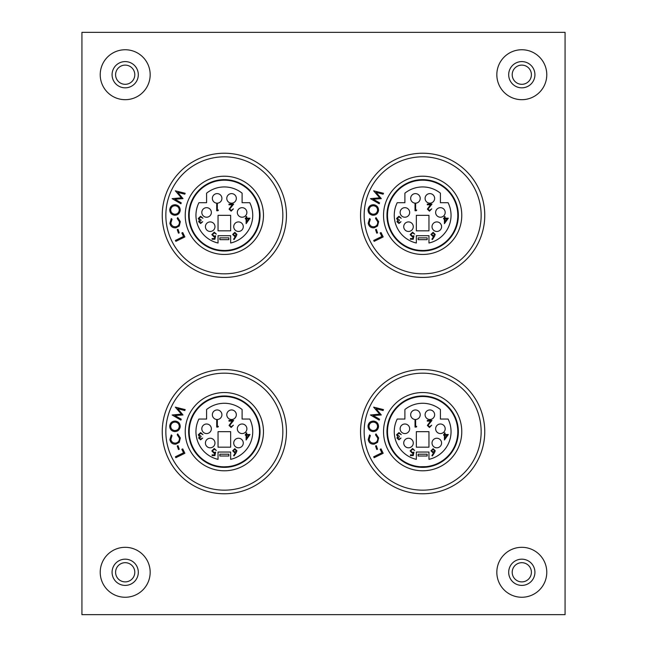 <?xml version="1.0" encoding="UTF-8"?>
<svg xmlns="http://www.w3.org/2000/svg" width="647" height="647" viewBox="0 0 647 647"><rect width="100%" height="100%" fill="white"/><g stroke="black" fill="none" stroke-linecap="round" stroke-linejoin="round"><path stroke-width="0.97" d="M238.5 447.805A4.78 4.78 0 0 1 233.721 443.025A4.78 4.78 0 0 1 238.5 438.245A4.78 4.78 0 0 1 243.272 443.025A4.78 4.78 0 0 1 238.5 447.805M242.107 433.563A4.78 4.78 0 0 1 237.328 428.783A4.78 4.78 0 0 1 242.107 424.003A4.78 4.78 0 0 1 246.879 428.783A4.78 4.78 0 0 1 242.107 433.563M231.561 419.507A4.78 4.78 0 0 1 226.782 414.727A4.78 4.78 0 0 1 231.561 409.955A4.78 4.78 0 0 1 236.333 414.727A4.78 4.78 0 0 1 231.561 419.507M206.587 433.563A4.78 4.78 0 0 1 201.815 428.783A4.78 4.78 0 0 1 206.587 424.003A4.78 4.78 0 0 1 211.367 428.783A4.78 4.78 0 0 1 206.587 433.563M210.194 447.805A4.78 4.78 0 0 1 205.414 443.025A4.78 4.78 0 0 1 210.194 438.245A4.78 4.78 0 0 1 214.974 443.025A4.78 4.78 0 0 1 210.194 447.805M217.133 419.507A4.78 4.78 0 0 1 212.362 414.727A4.78 4.78 0 0 1 217.133 409.955A4.78 4.78 0 0 1 221.913 414.727A4.78 4.78 0 0 1 217.133 419.507M231.189 426.794L233.405 425.2L231.157 427.497L229.07 425.443L232.192 421.124L228.981 421.124L228.981 420.421L233.672 420.421L229.693 425.394L231.189 426.794M250.009 434.509L246.119 440L246.119 435.221L245.318 435.221L245.318 434.509L246.119 434.509L246.119 432.916L246.733 432.916L246.733 434.509L250.009 434.509M236.139 452.779L234.085 455.925L233.607 455.553L235.427 452.763L234.715 452.827L232.669 450.781L234.821 448.67L236.915 450.773L236.139 452.779M218.039 431.67L230.655 431.67L230.655 447.174L218.039 447.174L218.039 431.67M230.655 452.035L218.039 452.035L218.039 459.354A28.395 28.395 0 0 1 198.912 419.046L206.587 419.046L206.587 409.511A28.395 28.395 0 0 1 242.107 409.511L242.107 419.046L249.782 419.046A28.395 28.395 0 0 1 230.655 459.354L230.655 452.035M214.933 455.585L212.103 455.585L212.103 454.873L214.448 454.873L214.82 453.062L214.011 453.199L211.836 450.935L214.246 448.508L216.349 450.449L214.206 449.212L212.459 450.967L214.117 452.488L215.637 452.132L214.933 455.585M200.627 439.127L202.697 438.059L200.635 439.831L198.621 438.043L199.43 436.62L198.265 434.8L200.659 432.576L202.956 434.614L200.643 433.288L198.888 434.744L201.015 436.207L201.015 436.911L199.244 438.043L200.627 439.127M218.395 426.365L217.99 427.077L216.713 427.077L216.713 420.17L217.335 420.17L217.335 426.365L218.395 426.365M228.852 454.202L228.852 456.006L219.843 456.006L219.843 454.202L228.852 454.202M233.284 450.749L234.845 452.124L236.292 450.749L234.788 449.374L233.284 450.749M248.796 435.221L246.733 435.221L246.733 438.213L248.796 435.221M224.347 392.543A39.119 39.119 0 0 1 263.466 431.67A39.119 39.119 0 0 1 224.347 470.79A39.119 39.119 0 0 0 263.466 431.67A39.119 39.119 0 0 0 224.347 392.543A39.119 39.119 0 0 0 185.228 431.67A39.119 39.119 0 0 0 224.347 470.79A39.119 39.119 0 0 1 185.228 431.67A39.119 39.119 0 0 1 224.347 392.543M224.347 493.774A62.104 62.104 0 0 0 286.451 431.67A62.104 62.104 0 0 0 224.347 369.558A62.104 62.104 0 0 1 286.451 431.67A62.104 62.104 0 0 1 224.347 493.774A62.104 62.104 0 0 1 162.243 431.67A62.104 62.104 0 0 1 224.347 369.558A62.104 62.104 0 0 0 162.243 431.67A62.104 62.104 0 0 0 224.347 493.774M227.89 466.641L224.347 466.819A35.156 35.156 0 0 1 189.191 431.67A35.156 35.156 0 0 1 224.347 396.514A35.156 35.156 0 0 1 259.504 431.67A35.156 35.156 0 0 1 224.347 466.819L227.89 466.641M178.022 445.686L179.243 449.236L178.459 449.511L177.238 445.961L178.022 445.686M180.198 426.874C179.583 430.045 177.666 431.614 174.439 431.573C171.269 430.959 169.7 429.034 169.732 425.823C170.339 422.604 172.272 421.027 175.531 421.084C178.701 421.715 180.254 423.648 180.198 426.874M174.925 415.56L181.257 419.207L180.893 420.105L172.126 414.978L181.37 414.161L175.321 407.141L185.179 409.608L184.799 410.53L177.771 408.718L182.988 414.962L174.925 415.56M175.887 444.166C172.603 444.352 170.598 442.823 169.878 439.596L171.301 434.905L172.029 435.601L170.857 439.426C171.479 442.047 173.137 443.276 175.806 443.106C178.435 442.443 179.623 440.761 179.389 438.043L177.205 434.792L177.682 433.919L180.335 437.962L179.235 442.354L175.887 444.166M182.729 448.897L184.872 453.272L175.847 457.696L175.402 456.782L183.562 452.787L181.856 449.317L182.729 448.897M175.418 422.111C172.814 422.054 171.237 423.316 170.711 425.88C170.703 428.492 171.989 430.045 174.553 430.538C177.149 430.595 178.709 429.349 179.227 426.81C179.276 424.173 178.006 422.604 175.418 422.111M436.806 447.805A4.78 4.78 0 0 1 432.026 443.025A4.78 4.78 0 0 1 436.806 438.245A4.78 4.78 0 0 1 441.586 443.025A4.78 4.78 0 0 1 436.806 447.805M440.413 433.563A4.78 4.78 0 0 1 435.633 428.783A4.78 4.78 0 0 1 440.413 424.003A4.78 4.78 0 0 1 445.185 428.783A4.78 4.78 0 0 1 440.413 433.563M429.867 419.507A4.78 4.78 0 0 1 425.087 414.727A4.78 4.78 0 0 1 429.867 409.955A4.78 4.78 0 0 1 434.638 414.727A4.78 4.78 0 0 1 429.867 419.507M404.893 433.563A4.78 4.78 0 0 1 400.121 428.783A4.78 4.78 0 0 1 404.893 424.003A4.78 4.78 0 0 1 409.672 428.783A4.78 4.78 0 0 1 404.893 433.563M408.5 447.805A4.78 4.78 0 0 1 403.728 443.025A4.78 4.78 0 0 1 408.5 438.245A4.78 4.78 0 0 1 413.279 443.025A4.78 4.78 0 0 1 408.5 447.805M415.439 419.507A4.78 4.78 0 0 1 410.667 414.727A4.78 4.78 0 0 1 415.439 409.955A4.78 4.78 0 0 1 420.218 414.727A4.78 4.78 0 0 1 415.439 419.507M429.495 426.794L431.711 425.2L429.462 427.497L427.376 425.443L430.498 421.124L427.287 421.124L427.287 420.421L431.978 420.421L427.999 425.394L429.495 426.794M448.314 434.509L444.424 440L444.424 435.221L443.624 435.221L443.624 434.509L444.424 434.509L444.424 432.916L445.039 432.916L445.039 434.509L448.314 434.509M434.444 452.779L432.39 455.925L431.913 455.553L433.733 452.763L433.021 452.827L430.975 450.781L433.126 448.67L435.221 450.773L434.444 452.779M416.344 431.67L428.961 431.67L428.961 447.174L416.344 447.174L416.344 431.67M428.961 452.035L416.344 452.035L416.344 459.354A28.395 28.395 0 0 1 397.218 419.046L404.893 419.046L404.893 409.511A28.395 28.395 0 0 1 440.413 409.511L440.413 419.046L448.088 419.046A28.395 28.395 0 0 1 428.961 459.354L428.961 452.035M413.239 455.585L410.408 455.585L410.408 454.873L412.754 454.873L413.126 453.062L412.317 453.199L410.141 450.935L412.551 448.508L414.654 450.449L412.511 449.212L410.764 450.967L412.422 452.488L413.951 452.132L413.239 455.585M398.94 439.127L401.003 438.059L398.948 439.831L396.926 438.043L397.735 436.62L396.579 434.8L398.964 432.576L401.261 434.614L398.948 433.288L397.193 434.744L399.32 436.207L399.32 436.911L397.549 438.043L398.94 439.127M416.7 426.365L416.296 427.077L415.026 427.077L415.026 420.17L415.641 420.17L415.641 426.365L416.7 426.365M427.157 454.202L427.157 456.006L418.148 456.006L418.148 454.202L427.157 454.202M431.589 450.749L433.15 452.124L434.598 450.749L433.094 449.374L431.589 450.749M447.101 435.221L445.039 435.221L445.039 438.213L447.101 435.221M422.653 392.543A39.119 39.119 0 0 1 461.772 431.67A39.119 39.119 0 0 1 422.653 470.79A39.119 39.119 0 0 1 383.534 431.67A39.119 39.119 0 0 1 422.653 392.543A39.119 39.119 0 0 0 383.534 431.67A39.119 39.119 0 0 0 422.653 470.79M422.653 493.774A62.104 62.104 0 0 0 484.757 431.67A62.104 62.104 0 0 0 422.653 369.558A62.104 62.104 0 0 1 484.757 431.67A62.104 62.104 0 0 1 422.653 493.774A62.104 62.104 0 0 1 360.549 431.67A62.104 62.104 0 0 1 422.653 369.558A62.104 62.104 0 0 0 360.549 431.67A62.104 62.104 0 0 0 422.653 493.774M426.195 466.641L420.146 466.73M422.653 466.819A35.156 35.156 0 0 1 387.496 431.67A35.156 35.156 0 0 1 422.653 396.514A35.156 35.156 0 0 1 457.809 431.67A35.156 35.156 0 0 1 422.653 466.819M376.328 445.686L377.549 449.236L376.764 449.511L375.543 445.961L376.328 445.686M378.511 426.874C377.888 430.045 375.972 431.614 372.745 431.573C369.574 430.959 368.006 429.034 368.038 425.823C368.644 422.604 370.577 421.027 373.837 421.084C377.007 421.715 378.56 423.648 378.511 426.874M373.23 415.56L379.571 419.207L379.199 420.105L370.432 414.978L379.676 414.161L373.626 407.141L383.485 409.608L383.105 410.53L376.077 408.718L381.301 414.962L373.23 415.56M374.192 444.166C370.909 444.352 368.903 442.823 368.183 439.596L369.607 434.905L370.335 435.601L369.162 439.426C369.785 442.047 371.443 443.276 374.112 443.106C376.74 442.443 377.929 440.761 377.694 438.043L375.511 434.792L375.988 433.919L378.641 437.962L377.541 442.354L374.192 444.166M381.034 448.897L383.178 453.272L374.152 457.696L373.707 456.782L381.867 452.787L380.161 449.317L381.034 448.897M373.731 422.111C371.119 422.054 369.55 423.316 369.016 425.88C369.008 428.492 370.294 430.045 372.858 430.538C375.454 430.595 377.015 429.349 377.533 426.81C377.581 424.173 376.311 422.604 373.731 422.111M125.195 581.888A9.6 9.6 0 0 1 115.595 572.288A9.6 9.6 0 0 1 125.195 562.688A9.6 9.6 0 0 1 134.794 572.288A9.6 9.6 0 0 1 125.195 581.888M521.806 581.888A9.6 9.6 0 0 1 512.206 572.288A9.6 9.6 0 0 1 521.806 562.688A9.6 9.6 0 0 1 531.405 572.288A9.6 9.6 0 0 1 521.806 581.888M125.195 84.312A9.6 9.6 0 0 1 115.595 74.712A9.6 9.6 0 0 1 125.195 65.112A9.6 9.6 0 0 1 134.794 74.712A9.6 9.6 0 0 1 125.195 84.312M521.806 84.312A9.6 9.6 0 0 1 512.206 74.712A9.6 9.6 0 0 1 521.806 65.112A9.6 9.6 0 0 1 531.405 74.712A9.6 9.6 0 0 1 521.806 84.312M81.926 614.65L565.074 614.65L565.074 32.35L81.926 32.35L81.926 614.65M238.5 231.464A4.78 4.78 0 0 1 233.721 226.693A4.78 4.78 0 0 1 238.5 221.913A4.78 4.78 0 0 1 243.272 226.693A4.78 4.78 0 0 1 238.5 231.464M242.107 217.222A4.78 4.78 0 0 1 237.328 212.451A4.78 4.78 0 0 1 242.107 207.671A4.78 4.78 0 0 1 246.879 212.451A4.78 4.78 0 0 1 242.107 217.222M231.561 203.174A4.78 4.78 0 0 1 226.782 198.394A4.78 4.78 0 0 1 231.561 193.615A4.78 4.78 0 0 1 236.333 198.394A4.78 4.78 0 0 1 231.561 203.174M206.587 217.222A4.78 4.78 0 0 1 201.815 212.451A4.78 4.78 0 0 1 206.587 207.671A4.78 4.78 0 0 1 211.367 212.451A4.78 4.78 0 0 1 206.587 217.222M210.194 231.464A4.78 4.78 0 0 1 205.414 226.693A4.78 4.78 0 0 1 210.194 221.913A4.78 4.78 0 0 1 214.974 226.693A4.78 4.78 0 0 1 210.194 231.464M217.133 203.174A4.78 4.78 0 0 1 212.362 198.394A4.78 4.78 0 0 1 217.133 193.615A4.78 4.78 0 0 1 221.913 198.394A4.78 4.78 0 0 1 217.133 203.174M231.189 210.453L233.405 208.86L231.157 211.165L229.07 209.11L232.192 204.792L228.981 204.792L228.981 204.088L233.672 204.088L229.693 209.054L231.189 210.453M250.009 218.176L246.119 223.66L246.119 218.88L245.318 218.88L245.318 218.176L246.119 218.176L246.119 216.583L246.733 216.583L246.733 218.176L250.009 218.176M236.139 236.438L234.085 239.592L233.607 239.22L235.427 236.43L234.715 236.495L232.669 234.449L234.821 232.338L236.915 234.432L236.139 236.438M218.039 215.33L230.655 215.33L230.655 230.833L218.039 230.833L218.039 215.33M230.655 235.702L218.039 235.702L218.039 243.013A28.395 28.395 0 0 1 198.912 202.713L206.587 202.713L206.587 193.178A28.395 28.395 0 0 1 242.107 193.178L242.107 202.713L249.782 202.713A28.395 28.395 0 0 1 230.655 243.013L230.655 235.702M214.933 239.253L212.103 239.253L212.103 238.541L214.448 238.541L214.82 236.729L214.011 236.859L211.836 234.602L214.246 232.168L216.349 234.117L214.206 232.88L212.459 234.626L214.117 236.155L215.637 235.799L214.933 239.253M200.627 222.794L202.697 221.727L200.635 223.498L198.621 221.703L199.43 220.287L198.265 218.468L200.659 216.244L202.956 218.282L200.643 216.947L198.888 218.411L201.015 219.867L201.015 220.578L199.244 221.711L200.627 222.794M218.395 210.032L217.99 210.744L216.713 210.744L216.713 203.837L217.335 203.837L217.335 210.032L218.395 210.032M228.852 237.87L228.852 239.673L219.843 239.673L219.843 237.87L228.852 237.87M233.284 234.408L234.845 235.783L236.292 234.408L234.788 233.041L233.284 234.408M248.796 218.88L246.733 218.88L246.733 221.881L248.796 218.88M224.347 176.21A39.119 39.119 0 0 1 263.466 215.33A39.119 39.119 0 0 1 224.347 254.457A39.119 39.119 0 0 1 185.228 215.33A39.119 39.119 0 0 1 224.347 176.21A39.119 39.119 0 0 0 185.228 215.33A39.119 39.119 0 0 0 224.347 254.457M224.347 277.442A62.104 62.104 0 0 0 286.451 215.33A62.104 62.104 0 0 0 224.347 153.226A62.104 62.104 0 0 1 286.451 215.33A62.104 62.104 0 0 1 224.347 277.442A62.104 62.104 0 0 1 162.243 215.33A62.104 62.104 0 0 1 224.347 153.226A62.104 62.104 0 0 0 162.243 215.33A62.104 62.104 0 0 0 224.347 277.442M227.89 254.295L226.854 254.376M224.347 250.486A35.156 35.156 0 0 1 189.191 215.33A35.156 35.156 0 0 1 224.347 180.181A35.156 35.156 0 0 1 259.504 215.33A35.156 35.156 0 0 1 224.347 250.486L221.84 250.397M178.022 229.353L179.243 232.904L178.459 233.171L177.238 229.628L178.022 229.353M180.198 210.542C179.583 213.712 177.666 215.281 174.439 215.241C171.269 214.618 169.7 212.701 169.732 209.482C170.339 206.272 172.272 204.687 175.531 204.743C178.701 205.382 180.254 207.315 180.198 210.542M174.925 199.227L181.257 202.867L180.893 203.765L172.126 198.645L181.37 197.828L175.321 190.808L185.179 193.275L184.799 194.197L177.771 192.385L182.988 198.629L174.925 199.227M175.887 227.833C172.603 228.019 170.598 226.49 169.878 223.255L171.301 218.573L172.029 219.26L170.857 223.094C171.479 225.714 173.137 226.943 175.806 226.773C178.435 226.11 179.623 224.42 179.389 221.711L177.205 218.46L177.682 217.586L180.335 221.622L179.235 226.021L175.887 227.833M182.729 232.556L184.872 236.931L175.847 241.355L175.402 240.449L183.562 236.454L181.856 232.985L182.729 232.556M175.418 205.778C172.814 205.722 171.237 206.983 170.711 209.547C170.703 212.159 171.989 213.712 174.553 214.206C177.149 214.254 178.709 213.017 179.227 210.469C179.276 207.841 178.006 206.272 175.418 205.778M436.806 231.464A4.78 4.78 0 0 1 432.026 226.693A4.78 4.78 0 0 1 436.806 221.913A4.78 4.78 0 0 1 441.586 226.693A4.78 4.78 0 0 1 436.806 231.464M440.413 217.222A4.78 4.78 0 0 1 435.633 212.451A4.78 4.78 0 0 1 440.413 207.671A4.78 4.78 0 0 1 445.185 212.451A4.78 4.78 0 0 1 440.413 217.222M429.867 203.174A4.78 4.78 0 0 1 425.087 198.394A4.78 4.78 0 0 1 429.867 193.615A4.78 4.78 0 0 1 434.638 198.394A4.78 4.78 0 0 1 429.867 203.174M404.893 217.222A4.78 4.78 0 0 1 400.121 212.451A4.78 4.78 0 0 1 404.893 207.671A4.78 4.78 0 0 1 409.672 212.451A4.78 4.78 0 0 1 404.893 217.222M408.5 231.464A4.78 4.78 0 0 1 403.728 226.693A4.78 4.78 0 0 1 408.5 221.913A4.78 4.78 0 0 1 413.279 226.693A4.78 4.78 0 0 1 408.5 231.464M415.439 203.174A4.78 4.78 0 0 1 410.667 198.394A4.78 4.78 0 0 1 415.439 193.615A4.78 4.78 0 0 1 420.218 198.394A4.78 4.78 0 0 1 415.439 203.174M429.495 210.453L431.711 208.86L429.462 211.165L427.376 209.11L430.498 204.792L427.287 204.792L427.287 204.088L431.978 204.088L427.999 209.054L429.495 210.453M448.314 218.176L444.424 223.66L444.424 218.88L443.624 218.88L443.624 218.176L444.424 218.176L444.424 216.583L445.039 216.583L445.039 218.176L448.314 218.176M434.444 236.438L432.39 239.592L431.913 239.22L433.733 236.43L433.021 236.495L430.975 234.449L433.126 232.338L435.221 234.432L434.444 236.438M416.344 215.33L428.961 215.33L428.961 230.833L416.344 230.833L416.344 215.33M428.961 235.702L416.344 235.702L416.344 243.013A28.395 28.395 0 0 1 397.218 202.713L404.893 202.713L404.893 193.178A28.395 28.395 0 0 1 440.413 193.178L440.413 202.713L448.088 202.713A28.395 28.395 0 0 1 428.961 243.013L428.961 235.702M413.239 239.253L410.408 239.253L410.408 238.541L412.754 238.541L413.126 236.729L412.317 236.859L410.141 234.602L412.551 232.168L414.654 234.117L412.511 232.88L410.764 234.626L412.422 236.155L413.951 235.799L413.239 239.253M398.94 222.794L401.003 221.727L398.948 223.498L396.926 221.703L397.735 220.287L396.579 218.468L398.964 216.244L401.261 218.282L398.948 216.947L397.193 218.411L399.32 219.867L399.32 220.578L397.549 221.711L398.94 222.794M416.7 210.032L416.296 210.744L415.026 210.744L415.026 203.837L415.641 203.837L415.641 210.032L416.7 210.032M427.157 237.87L427.157 239.673L418.148 239.673L418.148 237.87L427.157 237.87M431.589 234.408L433.15 235.783L434.598 234.408L433.094 233.041L431.589 234.408M447.101 218.88L445.039 218.88L445.039 221.881L447.101 218.88M422.653 176.21A39.119 39.119 0 0 1 461.772 215.33A39.119 39.119 0 0 1 422.653 254.457A39.119 39.119 0 0 1 383.534 215.33A39.119 39.119 0 0 1 422.653 176.21A39.119 39.119 0 0 0 383.534 215.33A39.119 39.119 0 0 0 422.653 254.457M422.653 153.226A62.104 62.104 0 0 1 484.757 215.33A62.104 62.104 0 0 1 422.653 277.442A62.104 62.104 0 0 1 360.549 215.33A62.104 62.104 0 0 1 422.653 153.226A62.104 62.104 0 0 0 360.549 215.33A62.104 62.104 0 0 0 422.653 277.442M426.195 254.295L425.16 254.376M422.653 250.486A35.156 35.156 0 0 1 387.496 215.33A35.156 35.156 0 0 1 422.653 180.181A35.156 35.156 0 0 1 457.809 215.33A35.156 35.156 0 0 1 422.653 250.486L420.146 250.397M376.328 229.353L377.549 232.904L376.764 233.171L375.543 229.628L376.328 229.353M378.511 210.542C377.888 213.712 375.972 215.281 372.745 215.241C369.574 214.618 368.006 212.701 368.038 209.482C368.644 206.272 370.577 204.687 373.837 204.743C377.007 205.382 378.56 207.315 378.511 210.542M373.23 199.227L379.571 202.867L379.199 203.765L370.432 198.645L379.676 197.828L373.626 190.808L383.485 193.275L383.105 194.197L376.077 192.385L381.301 198.629L373.23 199.227M374.192 227.833C370.909 228.019 368.903 226.49 368.183 223.255L369.607 218.573L370.335 219.26L369.162 223.094C369.785 225.714 371.443 226.943 374.112 226.773C376.74 226.11 377.929 224.42 377.694 221.711L375.511 218.46L375.988 217.586L378.641 221.622L377.541 226.021L374.192 227.833M381.034 232.556L383.178 236.931L374.152 241.355L373.707 240.449L381.867 236.454L380.161 232.985L381.034 232.556M373.731 205.778C371.119 205.722 369.55 206.983 369.016 209.547C369.008 212.159 370.294 213.712 372.858 214.206C375.454 214.254 377.015 213.017 377.533 210.469C377.581 207.841 376.311 206.272 373.731 205.778M224.347 467.36A35.698 35.698 0 0 0 260.045 431.67A35.698 35.698 0 0 0 224.347 395.972A35.698 35.698 0 0 0 188.649 431.67A35.698 35.698 0 0 0 224.347 467.36M224.347 490.167A58.497 58.497 0 0 0 282.844 431.67A58.497 58.497 0 0 0 224.347 373.165A58.497 58.497 0 0 0 165.85 431.67A58.497 58.497 0 0 0 224.347 490.167M422.653 467.36A35.698 35.698 0 0 0 458.351 431.67A35.698 35.698 0 0 0 422.653 395.972A35.698 35.698 0 0 0 386.955 431.67A35.698 35.698 0 0 0 422.653 467.36M422.653 490.167A58.497 58.497 0 0 0 481.15 431.67A58.497 58.497 0 0 0 422.653 373.165A58.497 58.497 0 0 0 364.156 431.67A58.497 58.497 0 0 0 422.653 490.167M138.312 572.288A13.118 13.118 0 0 1 125.195 585.406A13.118 13.118 0 0 1 112.077 572.288A13.118 13.118 0 0 1 125.195 559.17A13.118 13.118 0 0 1 138.312 572.288M125.195 597.254A24.974 24.974 0 0 0 150.169 572.288A24.974 24.974 0 0 0 125.195 547.313A24.974 24.974 0 0 0 100.22 572.288A24.974 24.974 0 0 0 125.195 597.254M534.923 572.288A13.118 13.118 0 0 1 521.806 585.406A13.118 13.118 0 0 1 508.688 572.288A13.118 13.118 0 0 1 521.806 559.17A13.118 13.118 0 0 1 534.923 572.288M521.806 597.254A24.974 24.974 0 0 0 546.78 572.288A24.974 24.974 0 0 0 521.806 547.313A24.974 24.974 0 0 0 496.831 572.288A24.974 24.974 0 0 0 521.806 597.254M138.312 74.712A13.118 13.118 0 0 1 125.195 87.83A13.118 13.118 0 0 1 112.077 74.712A13.118 13.118 0 0 1 125.195 61.594A13.118 13.118 0 0 1 138.312 74.712M125.195 99.687A24.974 24.974 0 0 0 150.169 74.712A24.974 24.974 0 0 0 125.195 49.746A24.974 24.974 0 0 0 100.22 74.712A24.974 24.974 0 0 0 125.195 99.687M534.923 74.712A13.118 13.118 0 0 1 521.806 87.83A13.118 13.118 0 0 1 508.688 74.712A13.118 13.118 0 0 1 521.806 61.594A13.118 13.118 0 0 1 534.923 74.712M521.806 99.687A24.974 24.974 0 0 0 546.78 74.712A24.974 24.974 0 0 0 521.806 49.746A24.974 24.974 0 0 0 496.831 74.712A24.974 24.974 0 0 0 521.806 99.687M224.347 251.028A35.698 35.698 0 0 0 260.045 215.33A35.698 35.698 0 0 0 224.347 179.64A35.698 35.698 0 0 0 188.649 215.33A35.698 35.698 0 0 0 224.347 251.028M224.347 273.835A58.497 58.497 0 0 0 282.844 215.33A58.497 58.497 0 0 0 224.347 156.833A58.497 58.497 0 0 0 165.85 215.33A58.497 58.497 0 0 0 224.347 273.835M422.653 251.028A35.698 35.698 0 0 0 458.351 215.33A35.698 35.698 0 0 0 422.653 179.64A35.698 35.698 0 0 0 386.955 215.33A35.698 35.698 0 0 0 422.653 251.028M422.653 273.835A58.497 58.497 0 0 0 481.15 215.33A58.497 58.497 0 0 0 422.653 156.833A58.497 58.497 0 0 0 364.156 215.33A58.497 58.497 0 0 0 422.653 273.835"/></g></svg>
